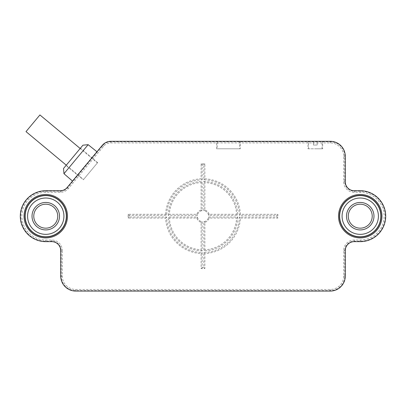 <?xml version="1.0" encoding="UTF-8"?>
<svg xmlns="http://www.w3.org/2000/svg" width="406" height="406" viewBox="0 0 406 406"><rect width="100%" height="100%" fill="white"/><g stroke="black" fill="none" stroke-linecap="round" stroke-linejoin="round"><path stroke-width="0.3" stroke-dasharray="2.03 1.52" d="M60.733 250.629L61.179 250.629L61.179 276.085A14.53 14.53 0 0 0 75.709 290.615L330.291 290.615A14.53 14.53 0 0 0 344.821 276.085L344.821 250.629A9.434 9.434 0 0 1 354.25 241.194L360.244 241.194A25.01 25.01 0 0 0 385.253 216.185A25.01 25.01 0 0 0 360.244 191.175L354.25 191.175A9.434 9.434 0 0 1 344.821 181.741L344.821 156.285A14.53 14.53 0 0 0 330.291 141.755L110.919 141.755A10.784 10.784 0 0 0 102.637 145.637L67.518 187.78A9.434 9.434 0 0 1 60.271 191.175L45.756 191.175A25.01 25.01 0 0 0 20.747 216.185A25.01 25.01 0 0 0 45.756 241.194L51.75 241.194A9.434 9.434 0 0 1 61.179 250.629L62.316 250.629L62.316 276.085A13.393 13.393 0 0 0 75.709 289.483L330.291 289.483A13.393 13.393 0 0 0 343.684 276.085L343.684 250.629A10.566 10.566 0 0 1 354.25 240.063L360.244 240.063A23.878 23.878 0 0 0 384.122 216.185A23.878 23.878 0 0 0 360.244 192.307L354.25 192.307A10.566 10.566 0 0 1 343.684 181.741L343.684 156.285A13.393 13.393 0 0 0 330.291 142.887L110.919 142.887A9.653 9.653 0 0 0 103.505 146.363L68.386 188.506A10.566 10.566 0 0 1 60.271 192.307L45.756 192.307A23.878 23.878 0 0 0 21.878 216.185A23.878 23.878 0 0 0 45.756 240.063L51.75 240.063A10.566 10.566 0 0 1 62.316 250.629M338.528 216.185A21.716 21.716 0 0 0 360.244 237.901A21.716 21.716 0 0 0 381.955 216.185A21.716 21.716 0 0 0 360.244 194.469A21.716 21.716 0 0 0 338.528 216.185M24.045 216.185A21.716 21.716 0 0 0 45.756 237.901A21.716 21.716 0 0 0 67.472 216.185A21.716 21.716 0 0 0 45.756 194.469A21.716 21.716 0 0 0 24.045 216.185M165.607 214.312A37.438 37.438 -24.3 0 1 201.127 178.792L201.127 163.77L204.873 163.77L204.873 178.792A37.438 37.438 24.3 0 1 240.393 214.312L277.877 214.312L277.877 218.058L240.393 218.058A37.438 37.438 155.7 0 1 204.873 253.577L204.873 268.599L201.127 268.599L201.127 253.577A37.438 37.438 -155.7 0 1 165.607 218.058L128.123 218.058L128.123 214.312L165.607 214.312L166.617 215.358A36.388 36.388 155.7 0 1 202.178 179.802L201.127 178.792M240.25 141.476L216.662 141.476L240.25 141.476L240.316 148.794L216.601 148.794L216.662 141.476M322.618 141.476L308.012 141.476L322.618 141.476L322.684 148.794L307.951 148.794L308.012 141.476M97.13 151.9L72.684 181.233L96.953 151.758M88.148 144.673L63.96 173.702M63.529 168.47L82.925 145.196M77.434 151.783L71.832 158.507M83.342 179.787L97.628 162.644L83.342 179.787L65.96 165.557M97.628 162.644L80.495 148.114M97.435 162.872L83.534 179.553L97.435 162.872L80.18 148.494M66.274 165.176L83.534 179.553M26.009 131.62L39.915 114.939M216.601 148.794L240.316 148.794M217.225 148.794L239.692 148.794L217.225 148.794L217.225 141.308L239.692 141.308L239.692 148.794M239.692 141.308L217.225 141.308M307.951 148.794L322.684 148.794M315.315 148.794L322.054 148.794L315.315 148.794M315.315 145.054L313.442 145.054L313.442 141.308L313.442 145.054L317.187 145.054L315.315 145.054M313.442 141.308L308.575 141.308L313.442 141.308M317.187 141.308L317.187 145.054L317.187 141.308L322.054 141.308L317.187 141.308M381.051 216.185A20.813 20.813 0 0 1 360.244 236.992A20.813 20.813 0 0 1 339.431 216.185A20.813 20.813 0 0 1 360.244 195.372A20.813 20.813 0 0 1 381.051 216.185M380.833 216.185A20.589 20.589 0 0 1 360.244 236.774A20.589 20.589 0 0 1 339.649 216.185A20.589 20.589 0 0 1 360.244 195.596A20.589 20.589 0 0 1 380.833 216.185M378.407 216.185A18.163 18.163 0 0 0 360.244 198.021A18.163 18.163 0 0 0 342.08 216.185A18.163 18.163 0 0 0 360.244 234.348A18.163 18.163 0 0 0 378.407 216.185M348.262 216.185A11.982 11.982 0 0 0 360.244 228.167A11.982 11.982 0 0 0 372.221 216.185A11.982 11.982 0 0 0 360.244 204.203A11.982 11.982 0 0 0 348.262 216.185A11.982 11.982 0 0 1 360.244 204.203A11.982 11.982 0 0 1 372.221 216.185M66.569 216.185A20.813 20.813 0 0 1 45.756 236.992A20.813 20.813 0 0 1 24.949 216.185A20.813 20.813 0 0 1 45.756 195.372A20.813 20.813 0 0 1 66.569 216.185M66.351 216.185A20.589 20.589 0 0 1 45.756 236.774A20.589 20.589 0 0 1 25.167 216.185A20.589 20.589 0 0 1 45.756 195.596A20.589 20.589 0 0 1 66.351 216.185M63.92 216.185A18.163 18.163 0 0 0 45.756 198.021A18.163 18.163 0 0 0 27.593 216.185A18.163 18.163 0 0 0 45.756 234.348A18.163 18.163 0 0 0 63.92 216.185M33.779 216.185A11.982 11.982 0 0 0 45.756 228.167A11.982 11.982 0 0 0 57.738 216.185A11.982 11.982 0 0 0 45.756 204.203A11.982 11.982 0 0 0 33.779 216.185A11.982 11.982 0 0 1 45.756 204.203A11.982 11.982 0 0 1 57.738 216.185M202.178 179.802L202.178 164.816L203.822 164.816L203.822 179.802A36.388 36.388 -155.7 0 1 239.383 215.358L276.831 215.358L276.831 217.007L239.383 217.007A36.388 36.388 -24.3 0 1 203.822 252.568L203.822 267.549L202.178 267.549L202.178 252.568A36.388 36.388 24.3 0 1 166.617 217.007L129.169 217.007L129.169 215.358L166.617 215.358M201.127 249.827L202.178 250.918L202.178 221.737A5.618 5.618 0 0 1 197.443 217.007L168.267 217.007L169.358 218.058A33.693 33.693 21.5 0 0 201.127 249.827L201.127 222.341A6.435 6.435 0 0 1 196.844 218.058L169.358 218.058M202.178 250.913A34.738 34.738 -158.5 0 1 168.267 217.007M236.642 218.058L237.733 217.007L208.557 217.007A5.618 5.618 0 0 1 203.822 221.737L203.822 250.918L204.873 249.827A33.693 33.693 -21.5 0 0 236.642 218.058L209.156 218.058A6.435 6.435 0 0 1 204.873 222.341L204.873 249.827M237.733 217.007A34.738 34.738 158.5 0 1 203.822 250.913M204.873 182.543L203.822 181.452L203.822 210.628A5.618 5.618 0 0 1 208.557 215.358L237.733 215.358L236.642 214.312A33.693 33.693 -158.5 0 0 204.873 182.543L204.873 210.029A6.435 6.435 0 0 1 209.156 214.312L236.642 214.312M203.822 181.452A34.738 34.738 21.5 0 1 237.733 215.358M169.358 214.312L168.267 215.358L197.443 215.358A5.618 5.618 0 0 1 202.178 210.628L202.178 181.452L201.127 182.543A33.693 33.693 158.5 0 0 169.358 214.312L196.844 214.312A6.435 6.435 0 0 1 201.127 210.029L201.127 182.543M168.267 215.358A34.738 34.738 -21.5 0 1 202.178 181.452M129.169 215.358L128.123 214.312M129.169 217.007L128.123 218.058M166.617 217.007L165.607 218.058M201.127 253.577L202.178 252.568M202.178 267.549L201.127 268.599M203.822 267.549L204.873 268.599M203.822 252.568L204.873 253.577M240.393 218.058L239.383 217.007M276.831 217.007L277.877 218.058M276.831 215.358L277.877 214.312M239.383 215.358L240.393 214.312M204.873 178.792L203.822 179.802M203.822 164.816L204.873 163.77M202.178 164.816L201.127 163.77M197.443 217.007L196.844 218.058M201.127 222.341L202.178 221.737M203.822 221.737L204.873 222.341M209.156 218.058L208.557 217.007M208.557 215.358L209.156 214.312M204.873 210.029L203.822 210.628M202.178 210.628L201.127 210.029M196.844 214.312L197.443 215.358M62.316 276.085L60.733 276.085M75.709 291.061L75.709 289.483M330.291 289.483L330.291 291.061M345.267 276.085L343.684 276.085M343.684 250.629L345.267 250.629M354.25 241.641L354.25 240.063M360.244 240.063L360.244 241.641M360.244 190.729L360.244 192.307M354.25 192.307L354.25 190.729M345.267 181.741L343.684 181.741M343.684 156.285L345.267 156.285M330.291 141.308L330.291 142.887M110.919 142.887L110.919 141.308M102.292 145.348L103.505 146.363M68.386 188.506L67.173 187.491M60.271 190.729L60.271 192.307M45.756 192.307L45.756 190.729M45.756 241.641L45.756 240.063M51.75 240.063L51.75 241.641M373.977 216.185A13.733 13.733 0 0 0 360.244 202.452A13.733 13.733 0 0 0 346.506 216.185A13.733 13.733 0 0 0 360.244 229.918A13.733 13.733 0 0 0 373.977 216.185M59.494 216.185A13.733 13.733 0 0 0 45.756 202.452A13.733 13.733 0 0 0 32.023 216.185A13.733 13.733 0 0 0 45.756 229.918A13.733 13.733 0 0 0 59.494 216.185M308.575 148.794L308.575 141.308M322.054 148.794L322.054 141.308"/><path stroke-width="0.61" d="M60.733 276.085L60.733 250.629A8.983 8.983 0 0 0 51.75 241.641L45.756 241.641A25.456 25.456 0 0 1 20.3 216.185A25.456 25.456 0 0 1 45.756 190.729L60.271 190.729A8.983 8.983 0 0 0 67.173 187.491L102.292 145.348A11.231 11.231 0 0 1 110.919 141.308L330.291 141.308A14.976 14.976 0 0 1 345.267 156.285L345.267 181.741A8.983 8.983 0 0 0 354.25 190.729L360.244 190.729A25.456 25.456 0 0 1 385.7 216.185A25.456 25.456 0 0 1 360.244 241.641L354.25 241.641A8.983 8.983 0 0 0 345.267 250.629L345.267 276.085A14.976 14.976 0 0 1 330.291 291.061L75.709 291.061A14.976 14.976 0 0 1 60.733 276.085M338.528 216.185A21.716 21.716 0 0 1 360.244 194.469A21.716 21.716 0 0 1 381.955 216.185A21.716 21.716 0 0 1 360.244 237.901A21.716 21.716 0 0 1 338.528 216.185M24.045 216.185A21.716 21.716 0 0 1 45.756 194.469A21.716 21.716 0 0 1 67.472 216.185A21.716 21.716 0 0 1 45.756 237.901A21.716 21.716 0 0 1 24.045 216.185M82.925 145.196L88.148 144.673L82.925 145.196L63.529 168.47L63.96 173.702L88.148 144.673L96.953 151.758M71.832 158.507L77.434 151.783M80.18 148.494L39.915 114.939L26.009 131.62L66.274 165.176M348.262 216.185A11.982 11.982 0 0 0 360.244 228.167A11.982 11.982 0 0 0 372.221 216.185A11.982 11.982 0 0 0 360.244 204.203A11.982 11.982 0 0 0 348.262 216.185A11.982 11.982 0 0 0 360.244 228.167A11.982 11.982 0 0 0 372.221 216.185M342.08 216.185A18.163 18.163 0 0 1 360.244 198.021A18.163 18.163 0 0 1 378.407 216.185A18.163 18.163 0 0 1 360.244 234.348A18.163 18.163 0 0 1 342.08 216.185M339.649 216.185A20.589 20.589 0 0 0 360.244 236.774A20.589 20.589 0 0 0 380.833 216.185A20.589 20.589 0 0 0 360.244 195.596A20.589 20.589 0 0 0 339.649 216.185M339.431 216.185A20.813 20.813 0 0 0 360.244 236.992A20.813 20.813 0 0 0 381.051 216.185A20.813 20.813 0 0 0 360.244 195.372A20.813 20.813 0 0 0 339.431 216.185M33.779 216.185A11.982 11.982 0 0 0 45.756 228.167A11.982 11.982 0 0 0 57.738 216.185A11.982 11.982 0 0 0 45.756 204.203A11.982 11.982 0 0 0 33.779 216.185A11.982 11.982 0 0 0 45.756 228.167A11.982 11.982 0 0 0 57.738 216.185M27.593 216.185A18.163 18.163 0 0 1 45.756 198.021A18.163 18.163 0 0 1 63.92 216.185A18.163 18.163 0 0 1 45.756 234.348A18.163 18.163 0 0 1 27.593 216.185M25.167 216.185A20.589 20.589 0 0 0 45.756 236.774A20.589 20.589 0 0 0 66.351 216.185A20.589 20.589 0 0 0 45.756 195.596A20.589 20.589 0 0 0 25.167 216.185M24.949 216.185A20.813 20.813 0 0 0 45.756 236.992A20.813 20.813 0 0 0 66.569 216.185A20.813 20.813 0 0 0 45.756 195.372A20.813 20.813 0 0 0 24.949 216.185M63.529 168.47L63.96 173.702L72.512 181.086M346.506 216.185A13.733 13.733 0 0 0 360.244 229.918A13.733 13.733 0 0 0 373.977 216.185A13.733 13.733 0 0 0 360.244 202.452A13.733 13.733 0 0 0 346.506 216.185M32.023 216.185A13.733 13.733 0 0 0 45.756 229.918A13.733 13.733 0 0 0 59.494 216.185A13.733 13.733 0 0 0 45.756 202.452A13.733 13.733 0 0 0 32.023 216.185"/></g></svg>
